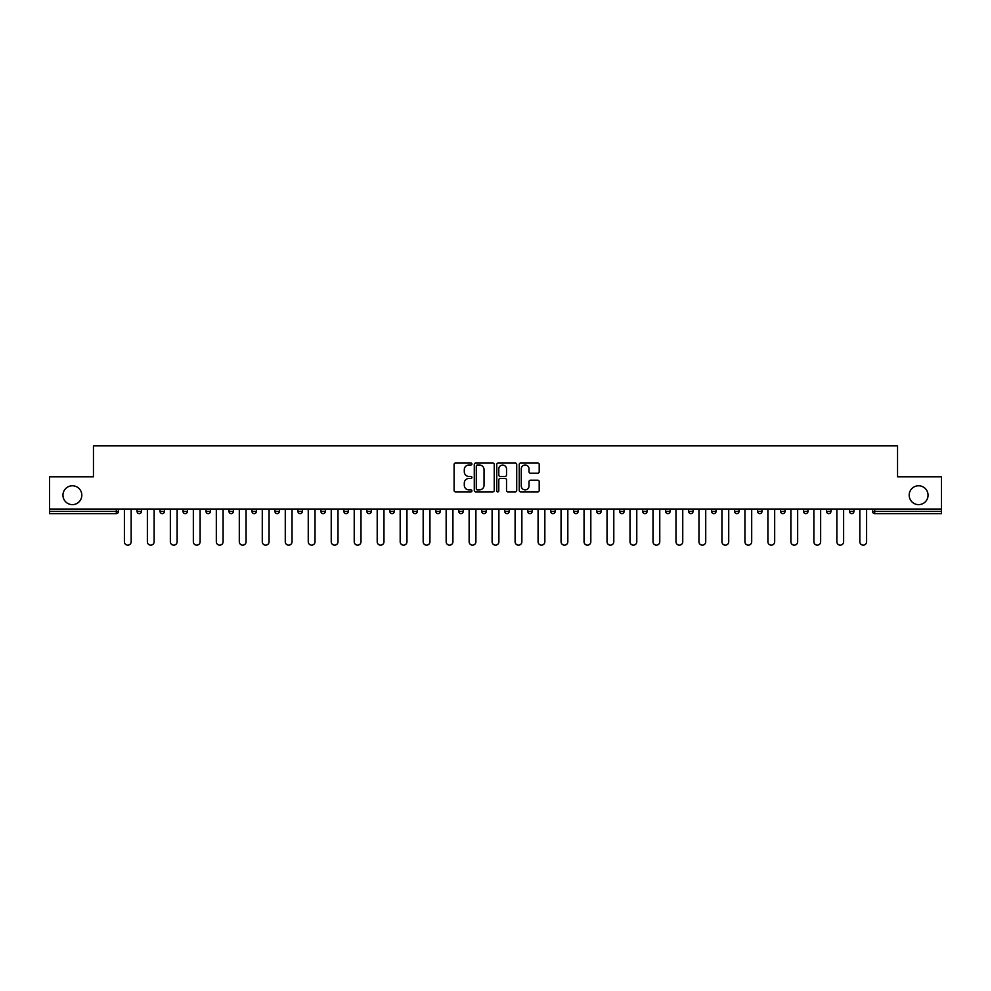 <?xml version="1.0" encoding="UTF-8"?>
<svg xmlns="http://www.w3.org/2000/svg" width="991" height="991" viewBox="0 0 991 991"><rect width="100%" height="100%" fill="white"/><g stroke="black" fill="none" stroke-linecap="round" stroke-linejoin="round"><path stroke-width="1.49" d="M909.181 495.203A9.427 9.427 0 0 0 918.62 504.63A9.427 9.427 0 0 0 928.047 495.203A9.427 9.427 0 0 0 918.62 485.776A9.427 9.427 0 0 0 909.181 495.203M62.953 495.203A9.427 9.427 0 0 0 72.38 504.63A9.427 9.427 0 0 0 81.819 495.203A9.427 9.427 0 0 0 72.38 485.776A9.427 9.427 0 0 0 62.953 495.203M471.927 463.999A1.016 1.016 0 0 0 470.911 462.995L455.55 462.995A1.449 1.449 0 0 0 454.101 464.432L454.101 490.471A1.449 1.449 0 0 0 455.55 491.908L470.911 491.908A1.016 1.016 0 0 0 471.927 490.904A1.016 1.016 0 0 0 470.911 489.888L468.929 489.888A4.633 4.633 0 0 1 464.296 485.256L464.296 483.088A4.633 4.633 0 0 1 468.929 478.467L470.911 478.467A1.016 1.016 0 0 0 471.927 477.451A1.016 1.016 0 0 0 470.911 476.436L468.929 476.436A4.633 4.633 0 0 1 464.296 471.815L464.296 469.647A4.633 4.633 0 0 1 468.929 465.014L470.911 465.014A1.016 1.016 0 0 0 471.927 463.999M537.766 473.19A1.449 1.449 0 0 0 539.203 471.741L539.203 464.432A1.449 1.449 0 0 0 537.766 462.995L520.696 462.995A1.449 1.449 0 0 0 519.247 464.432L519.247 490.471A1.449 1.449 0 0 0 520.696 491.908L537.766 491.908A1.449 1.449 0 0 0 539.203 490.471L539.203 481.651A1.449 1.449 0 0 0 537.766 480.201L530.458 480.201A1.449 1.449 0 0 0 529.008 481.651L529.008 486.024A3.865 3.865 0 0 1 525.143 489.888A3.865 3.865 0 0 1 521.278 486.024L521.278 468.879A3.865 3.865 0 0 1 525.143 465.014A3.865 3.865 0 0 1 529.008 468.879L529.008 471.741A1.449 1.449 0 0 0 530.458 473.19L537.766 473.19M49.55 509.052L49.55 476.795L93.451 476.795L93.451 445.851L897.549 445.851L897.549 476.795L941.45 476.795L941.45 509.052L49.55 509.052L49.55 511.406L116.294 511.406L116.294 509.052M494.236 464.432A1.449 1.449 0 0 0 492.787 462.995L475.73 462.995A1.449 1.449 0 0 0 474.28 464.432L474.28 490.471A1.449 1.449 0 0 0 475.73 491.908L492.787 491.908A1.449 1.449 0 0 0 494.236 490.471L494.236 464.432M498.213 462.995L515.27 462.995A1.449 1.449 0 0 1 516.72 464.432L516.72 490.471A1.449 1.449 0 0 1 515.27 491.908L507.974 491.908A1.449 1.449 0 0 1 506.525 490.471L506.525 479.917A1.449 1.449 0 0 0 505.076 478.467L500.232 478.467A1.449 1.449 0 0 0 498.795 479.917L498.795 490.904A1.016 1.016 0 0 1 497.779 491.908A1.016 1.016 0 0 1 496.764 490.904L496.764 464.432A1.449 1.449 0 0 1 498.213 462.995M118.499 509.052L118.499 511.406A2.205 2.205 0 0 1 116.294 513.623L49.55 513.623L49.55 511.406M941.45 509.052L941.45 513.623L874.706 513.623A2.205 2.205 0 0 1 872.501 511.406L872.501 509.052M137.055 509.052L137.055 511.406L137.055 509.052M116.294 513.623A2.205 2.205 0 0 0 118.499 511.406A2.205 2.205 0 0 1 116.294 513.623L116.294 511.406L118.499 511.406M141.478 511.406A2.205 2.205 0 0 1 139.273 513.623A2.205 2.205 0 0 0 141.478 511.406A2.205 2.205 0 0 1 139.273 513.623A2.205 2.205 0 0 1 137.055 511.406L141.478 511.406L141.478 509.052M160.046 511.406A2.205 2.205 0 0 0 162.251 513.623A2.205 2.205 0 0 0 164.469 511.406A2.205 2.205 0 0 1 162.251 513.623A2.205 2.205 0 0 0 164.469 511.406L164.469 509.052L164.469 511.406L160.046 511.406A2.205 2.205 0 0 0 162.251 513.623A2.205 2.205 0 0 1 160.046 511.406L160.046 509.052M183.025 509.052L183.025 511.406L183.025 509.052M187.448 509.052L187.448 511.406A2.205 2.205 0 0 1 185.23 513.623A2.205 2.205 0 0 1 183.025 511.406A2.205 2.205 0 0 0 185.23 513.623A2.205 2.205 0 0 0 187.448 511.406A2.205 2.205 0 0 1 185.23 513.623A2.205 2.205 0 0 1 183.025 511.406L187.448 511.406M210.426 509.052L210.426 511.406L206.004 511.406A2.205 2.205 0 0 0 208.221 513.623A2.205 2.205 0 0 1 206.004 511.406L206.004 509.052M228.995 509.052L228.995 511.406L228.995 509.052M233.405 509.052L233.405 511.406L233.405 509.052M251.974 509.052L251.974 511.406L251.974 509.052M256.396 509.052L256.396 511.406A2.205 2.205 0 0 1 254.179 513.623A2.205 2.205 0 0 1 251.974 511.406L256.396 511.406A2.205 2.205 0 0 1 254.179 513.623M279.375 509.052L279.375 511.406A2.205 2.205 0 0 1 277.17 513.623A2.205 2.205 0 0 1 274.953 511.406L274.953 509.052M300.149 513.623A2.205 2.205 0 0 0 302.354 511.406L302.354 509.052L302.354 511.406A2.205 2.205 0 0 1 300.149 513.623A2.205 2.205 0 0 1 297.944 511.406L297.944 509.052M325.345 509.052L325.345 511.406L320.923 511.406A2.205 2.205 0 0 0 323.128 513.623A2.205 2.205 0 0 1 320.923 511.406L320.923 509.052M348.324 509.052L348.324 511.406A2.205 2.205 0 0 1 346.119 513.623A2.205 2.205 0 0 1 343.902 511.406L343.902 509.052M366.881 509.052L366.881 511.406L366.881 509.052M371.303 509.052L371.303 511.406A2.205 2.205 0 0 1 369.098 513.623A2.205 2.205 0 0 1 366.881 511.406L371.303 511.406A2.205 2.205 0 0 1 369.098 513.623M389.872 509.052L389.872 511.406L389.872 509.052M394.294 509.052L394.294 511.406A2.205 2.205 0 0 1 392.077 513.623A2.205 2.205 0 0 1 389.872 511.406L394.294 511.406A2.205 2.205 0 0 1 392.077 513.623M417.273 509.052L417.273 511.406L412.851 511.406A2.205 2.205 0 0 0 415.056 513.623A2.205 2.205 0 0 1 412.851 511.406L412.851 509.052M440.252 509.052L440.252 511.406A2.205 2.205 0 0 1 438.047 513.623A2.205 2.205 0 0 1 435.829 511.406L435.829 509.052M458.821 509.052L458.821 511.406L458.821 509.052M463.231 509.052L463.231 511.406A2.205 2.205 0 0 1 461.026 513.623A2.205 2.205 0 0 1 458.821 511.406A2.205 2.205 0 0 0 461.026 513.623A2.205 2.205 0 0 1 458.821 511.406L463.231 511.406A2.205 2.205 0 0 1 461.026 513.623M486.222 509.052L486.222 511.406A2.205 2.205 0 0 1 484.004 513.623A2.205 2.205 0 0 1 481.799 511.406L481.799 509.052M504.778 511.406A2.205 2.205 0 0 0 506.996 513.623A2.205 2.205 0 0 0 509.201 511.406L509.201 509.052L509.201 511.406L504.778 511.406A2.205 2.205 0 0 0 506.996 513.623A2.205 2.205 0 0 1 504.778 511.406L504.778 509.052M527.769 509.052L527.769 511.406L527.769 509.052M532.179 509.052L532.179 511.406A2.205 2.205 0 0 1 529.974 513.623A2.205 2.205 0 0 1 527.769 511.406A2.205 2.205 0 0 0 529.974 513.623A2.205 2.205 0 0 1 527.769 511.406L532.179 511.406A2.205 2.205 0 0 1 529.974 513.623M550.748 509.052L550.748 511.406L550.748 509.052M555.171 509.052L555.171 511.406A2.205 2.205 0 0 1 552.953 513.623A2.205 2.205 0 0 1 550.748 511.406L555.171 511.406A2.205 2.205 0 0 1 552.953 513.623M573.727 509.052L573.727 511.406L573.727 509.052M578.149 509.052L578.149 511.406A2.205 2.205 0 0 1 575.944 513.623A2.205 2.205 0 0 1 573.727 511.406L578.149 511.406A2.205 2.205 0 0 1 575.944 513.623M601.128 509.052L601.128 511.406A2.205 2.205 0 0 1 598.923 513.623A2.205 2.205 0 0 1 596.706 511.406L596.706 509.052M619.697 509.052L619.697 511.406L619.697 509.052M624.119 509.052L624.119 511.406L624.119 509.052M642.676 511.406L647.098 511.406A2.205 2.205 0 0 1 644.881 513.623A2.205 2.205 0 0 0 647.098 511.406L647.098 509.052L647.098 511.406A2.205 2.205 0 0 1 644.881 513.623A2.205 2.205 0 0 1 642.676 511.406L642.676 509.052M665.655 509.052L665.655 511.406L665.655 509.052M670.077 509.052L670.077 511.406A2.205 2.205 0 0 1 667.872 513.623A2.205 2.205 0 0 1 665.655 511.406L670.077 511.406A2.205 2.205 0 0 1 667.872 513.623M693.056 509.052L693.056 511.406L688.646 511.406A2.205 2.205 0 0 0 690.851 513.623A2.205 2.205 0 0 1 688.646 511.406L688.646 509.052M711.625 509.052L711.625 511.406L711.625 509.052M716.047 509.052L716.047 511.406A2.205 2.205 0 0 1 713.83 513.623A2.205 2.205 0 0 1 711.625 511.406A2.205 2.205 0 0 0 713.83 513.623A2.205 2.205 0 0 1 711.625 511.406L716.047 511.406A2.205 2.205 0 0 1 713.83 513.623M734.604 511.406A2.205 2.205 0 0 0 736.821 513.623A2.205 2.205 0 0 0 739.026 511.406L739.026 509.052L739.026 511.406L734.604 511.406A2.205 2.205 0 0 0 736.821 513.623A2.205 2.205 0 0 1 734.604 511.406L734.604 509.052M762.005 509.052L762.005 511.406A2.205 2.205 0 0 1 759.8 513.623A2.205 2.205 0 0 1 757.595 511.406L757.595 509.052M784.996 509.052L784.996 511.406L780.574 511.406A2.205 2.205 0 0 0 782.779 513.623A2.205 2.205 0 0 1 780.574 511.406L780.574 509.052M807.975 509.052L807.975 511.406A2.205 2.205 0 0 1 805.77 513.623A2.205 2.205 0 0 1 803.552 511.406L803.552 509.052M830.953 509.052L830.953 511.406L826.531 511.406A2.205 2.205 0 0 0 828.749 513.623A2.205 2.205 0 0 1 826.531 511.406L826.531 509.052M853.945 509.052L853.945 511.406A2.205 2.205 0 0 1 851.727 513.623A2.205 2.205 0 0 1 849.522 511.406L849.522 509.052M210.426 511.406A2.205 2.205 0 0 1 208.221 513.623A2.205 2.205 0 0 0 210.426 511.406A2.205 2.205 0 0 1 208.221 513.623A2.205 2.205 0 0 1 206.004 511.406M231.2 513.623A2.205 2.205 0 0 1 228.995 511.406A2.205 2.205 0 0 0 231.2 513.623A2.205 2.205 0 0 0 233.405 511.406A2.205 2.205 0 0 1 231.2 513.623A2.205 2.205 0 0 1 228.995 511.406L233.405 511.406A2.205 2.205 0 0 1 231.2 513.623M323.128 513.623A2.205 2.205 0 0 0 325.345 511.406A2.205 2.205 0 0 1 323.128 513.623A2.205 2.205 0 0 1 320.923 511.406M415.056 513.623A2.205 2.205 0 0 0 417.273 511.406A2.205 2.205 0 0 1 415.056 513.623A2.205 2.205 0 0 1 412.851 511.406M621.902 513.623A2.205 2.205 0 0 1 619.697 511.406L624.119 511.406A2.205 2.205 0 0 1 621.902 513.623A2.205 2.205 0 0 0 624.119 511.406M693.056 511.406A2.205 2.205 0 0 1 690.851 513.623A2.205 2.205 0 0 0 693.056 511.406A2.205 2.205 0 0 1 690.851 513.623A2.205 2.205 0 0 1 688.646 511.406M782.779 513.623A2.205 2.205 0 0 0 784.996 511.406A2.205 2.205 0 0 1 782.779 513.623A2.205 2.205 0 0 1 780.574 511.406M830.953 511.406A2.205 2.205 0 0 1 828.749 513.623A2.205 2.205 0 0 0 830.953 511.406A2.205 2.205 0 0 1 828.749 513.623A2.205 2.205 0 0 1 826.531 511.406M477.315 465.014A1.016 1.016 0 0 0 476.299 466.03L476.299 488.873A1.016 1.016 0 0 0 477.315 489.888L479.409 489.888A4.633 4.633 0 0 0 484.042 485.256L484.042 469.647A4.633 4.633 0 0 0 479.409 465.014L477.315 465.014M506.525 468.954A3.865 3.865 0 0 0 502.66 465.089A3.865 3.865 0 0 0 498.795 468.954L498.795 474.999A1.449 1.449 0 0 0 500.232 476.436L505.076 476.436A1.449 1.449 0 0 0 506.525 474.999L506.525 468.954M124.395 509.052L124.395 541.755A3.394 3.394 0 0 0 127.777 545.149A3.394 3.394 0 0 0 131.171 541.755L131.171 509.052M147.374 509.052L147.374 541.755A3.394 3.394 0 0 0 150.756 545.149A3.394 3.394 0 0 0 154.15 541.755L154.15 509.052M170.353 509.052L170.353 541.755A3.394 3.394 0 0 0 173.747 545.149A3.394 3.394 0 0 0 177.129 541.755L177.129 509.052M193.344 509.052L193.344 541.755A3.394 3.394 0 0 0 196.726 545.149A3.394 3.394 0 0 0 200.12 541.755L200.12 509.052M216.323 509.052L216.323 541.755A3.394 3.394 0 0 0 219.705 545.149A3.394 3.394 0 0 0 223.099 541.755L223.099 509.052M239.302 509.052L239.302 541.755A3.394 3.394 0 0 0 242.696 545.149A3.394 3.394 0 0 0 246.078 541.755L246.078 509.052M262.281 509.052L262.281 541.755A3.394 3.394 0 0 0 265.675 545.149A3.394 3.394 0 0 0 269.069 541.755L269.069 509.052M285.272 509.052L285.272 541.755A3.394 3.394 0 0 0 288.654 545.149A3.394 3.394 0 0 0 292.048 541.755L292.048 509.052M308.251 509.052L308.251 541.755A3.394 3.394 0 0 0 311.645 545.149A3.394 3.394 0 0 0 315.027 541.755L315.027 509.052M331.229 509.052L331.229 541.755A3.394 3.394 0 0 0 334.624 545.149A3.394 3.394 0 0 0 338.005 541.755L338.005 509.052M354.221 509.052L354.221 541.755A3.394 3.394 0 0 0 357.602 545.149A3.394 3.394 0 0 0 360.997 541.755L360.997 509.052M377.199 509.052L377.199 541.755A3.394 3.394 0 0 0 380.581 545.149A3.394 3.394 0 0 0 383.975 541.755L383.975 509.052M400.178 509.052L400.178 541.755A3.394 3.394 0 0 0 403.572 545.149A3.394 3.394 0 0 0 406.954 541.755L406.954 509.052M423.169 509.052L423.169 541.755A3.394 3.394 0 0 0 426.551 545.149A3.394 3.394 0 0 0 429.945 541.755L429.945 509.052M446.148 509.052L446.148 541.755A3.394 3.394 0 0 0 449.53 545.149A3.394 3.394 0 0 0 452.924 541.755L452.924 509.052M469.127 509.052L469.127 541.755A3.394 3.394 0 0 0 472.521 545.149A3.394 3.394 0 0 0 475.903 541.755L475.903 509.052M492.106 509.052L492.106 541.755A3.394 3.394 0 0 0 495.5 545.149A3.394 3.394 0 0 0 498.894 541.755L498.894 509.052M515.097 509.052L515.097 541.755A3.394 3.394 0 0 0 518.479 545.149A3.394 3.394 0 0 0 521.873 541.755L521.873 509.052M538.076 509.052L538.076 541.755A3.394 3.394 0 0 0 541.47 545.149A3.394 3.394 0 0 0 544.852 541.755L544.852 509.052M561.055 509.052L561.055 541.755A3.394 3.394 0 0 0 564.449 545.149A3.394 3.394 0 0 0 567.831 541.755L567.831 509.052M584.046 509.052L584.046 541.755A3.394 3.394 0 0 0 587.428 545.149A3.394 3.394 0 0 0 590.822 541.755L590.822 509.052M607.025 509.052L607.025 541.755A3.394 3.394 0 0 0 610.419 545.149A3.394 3.394 0 0 0 613.801 541.755L613.801 509.052M630.003 509.052L630.003 541.755A3.394 3.394 0 0 0 633.398 545.149A3.394 3.394 0 0 0 636.779 541.755L636.779 509.052M652.995 509.052L652.995 541.755A3.394 3.394 0 0 0 656.376 545.149A3.394 3.394 0 0 0 659.771 541.755L659.771 509.052M675.973 509.052L675.973 541.755A3.394 3.394 0 0 0 679.355 545.149A3.394 3.394 0 0 0 682.749 541.755L682.749 509.052M698.952 509.052L698.952 541.755A3.394 3.394 0 0 0 702.346 545.149A3.394 3.394 0 0 0 705.728 541.755L705.728 509.052M721.931 509.052L721.931 541.755A3.394 3.394 0 0 0 725.325 545.149A3.394 3.394 0 0 0 728.719 541.755L728.719 509.052M744.922 509.052L744.922 541.755A3.394 3.394 0 0 0 748.304 545.149A3.394 3.394 0 0 0 751.698 541.755L751.698 509.052M767.901 509.052L767.901 541.755A3.394 3.394 0 0 0 771.295 545.149A3.394 3.394 0 0 0 774.677 541.755L774.677 509.052M790.88 509.052L790.88 541.755A3.394 3.394 0 0 0 794.274 545.149A3.394 3.394 0 0 0 797.656 541.755L797.656 509.052M813.871 509.052L813.871 541.755A3.394 3.394 0 0 0 817.253 545.149A3.394 3.394 0 0 0 820.647 541.755L820.647 509.052M836.85 509.052L836.85 541.755A3.394 3.394 0 0 0 840.244 545.149A3.394 3.394 0 0 0 843.626 541.755L843.626 509.052M859.829 509.052L859.829 541.755A3.394 3.394 0 0 0 863.223 545.149A3.394 3.394 0 0 0 866.605 541.755L866.605 509.052M874.706 509.052L874.706 511.406L941.45 511.406M872.501 511.406L874.706 511.406L874.706 513.623M277.17 513.623A2.205 2.205 0 0 0 279.375 511.406L274.953 511.406M302.354 511.406L297.944 511.406M346.119 513.623A2.205 2.205 0 0 0 348.324 511.406L343.902 511.406M438.047 513.623A2.205 2.205 0 0 0 440.252 511.406L435.829 511.406M484.004 513.623A2.205 2.205 0 0 0 486.222 511.406L481.799 511.406M506.996 513.623A2.205 2.205 0 0 0 509.201 511.406M598.923 513.623A2.205 2.205 0 0 0 601.128 511.406L596.706 511.406M736.821 513.623A2.205 2.205 0 0 0 739.026 511.406M759.8 513.623A2.205 2.205 0 0 0 762.005 511.406L757.595 511.406M805.77 513.623A2.205 2.205 0 0 0 807.975 511.406L803.552 511.406M851.727 513.623A2.205 2.205 0 0 0 853.945 511.406L849.522 511.406"/></g></svg>
